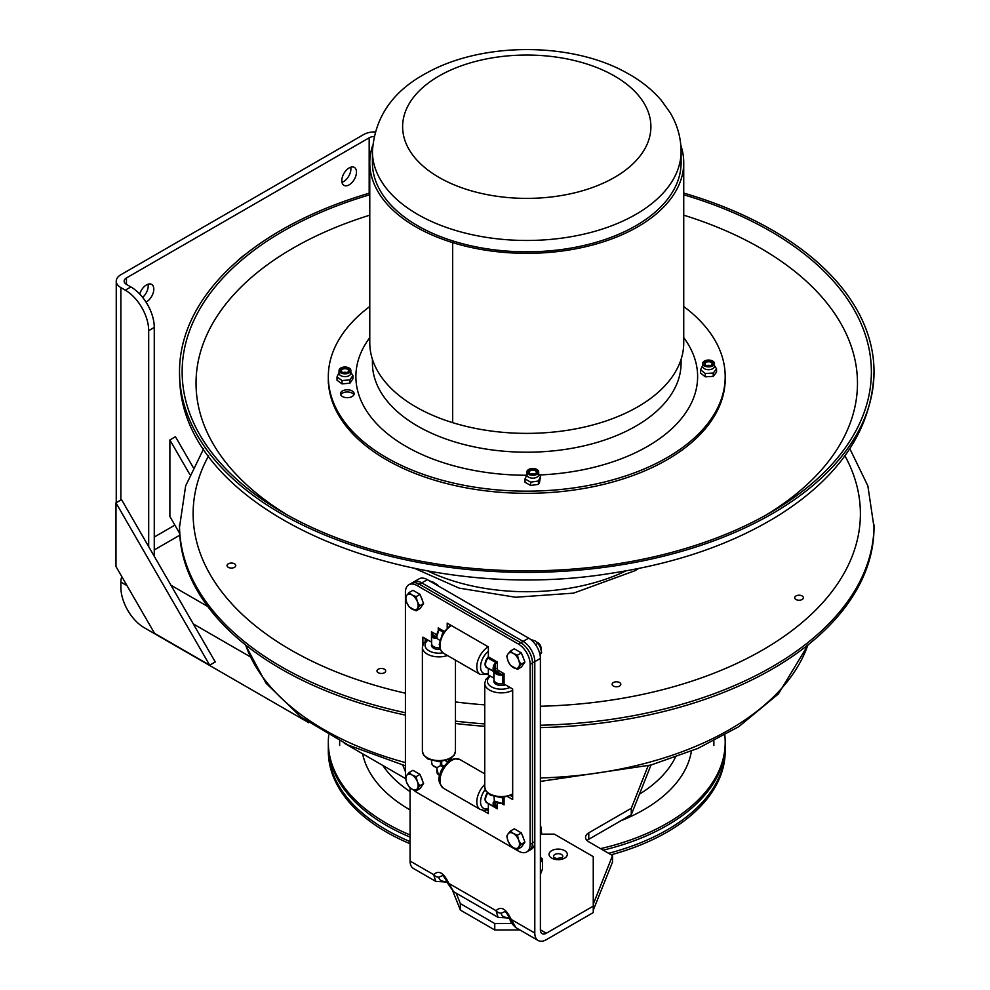 <?xml version="1.0" encoding="UTF-8"?>
<svg xmlns="http://www.w3.org/2000/svg" width="990" height="990" viewBox="0 0 990 990"><rect width="100%" height="100%" fill="white"/><g stroke="black" fill="none" stroke-linecap="round" stroke-linejoin="round"><path stroke-width="1.49" d="M341.996 182.321A10.358 5.977 120 0 0 350.893 168.919A10.358 5.977 120 0 0 350.72 167.199M341.822 180.601A10.358 5.977 -60 0 1 346.351 170.181A10.358 5.977 -60 0 1 354.333 167.397A10.358 5.977 -60 0 1 354.333 179.363A10.358 5.977 -60 0 1 343.963 185.353A10.358 5.977 -60 0 1 341.822 180.601M142.634 297.384A10.358 5.977 120 0 0 148.215 285.937A10.358 5.977 120 0 0 148.042 284.217M139.714 294.042A10.358 5.977 -60 0 1 151.656 284.415A10.358 5.977 -60 0 1 153.153 293.015A10.358 5.977 -60 0 1 146.013 302.099M236.697 261.657A44.092 25.455 -60 0 1 245.421 254.368M308.793 722.712L144.255 627.722A33.078 19.095 60 0 1 120.867 587.206L120.867 582.095A15.79 9.12 -60 0 1 121.758 576.551M375.086 131.917A15.79 9.12 0 0 0 363.59 134.591L120.867 274.725A15.79 9.12 -0 0 0 116.251 281.16A15.79 9.12 -0 0 0 120.867 287.607L125.297 290.169A33.078 19.095 60 0 1 148.686 330.672L148.686 546.641M148.686 330.672L154.267 327.455A33.078 19.095 -120 0 0 130.878 286.939L126.448 284.39A7.895 4.554 180 0 1 124.146 281.16A7.895 4.554 180 0 1 126.448 277.942L369.171 137.808A7.895 4.554 0 0 1 373.973 136.496M154.267 327.455L154.267 556.306M405.628 778.623L344.272 743.193M193.1 467.255L175.465 436.726L169.884 439.956L189.833 474.519M179.66 533.4L169.884 516.471L169.884 439.956M209.682 665.181L154.564 633.353L115.978 566.528L115.978 502.883L209.682 665.181L215.263 661.963L121.56 499.653L115.978 502.883M456.204 893.178L460.362 903.623L494.765 923.546L494.765 929.994L519.899 929.957M494.765 923.546L511.941 923.521M593.257 910.231L612.538 862.005L612.538 855.558L588.778 841.834A11.026 6.361 180 0 1 585.548 837.342A11.026 6.361 180 0 1 588.778 832.837L631.286 808.285L631.286 814.733L650.999 765.023M593.257 903.783L593.468 910.107M593.468 903.66L612.538 855.558M587.058 840.56A11.026 6.361 180 0 1 588.778 839.285L631.286 814.733M631.286 808.285L648.128 765.827M402.794 765.109L405.417 771.693M452.863 891.21L460.362 910.07L494.765 929.994M460.362 903.623L460.362 910.07M667.074 825.45A198.433 114.568 0 0 0 725.2 744.443A198.433 114.568 180 0 1 603.195 850.163A198.433 114.568 0 0 0 667.074 825.45M410.07 843.752A198.433 114.568 180 0 1 328.321 751.088L328.321 748.935A198.433 114.568 180 0 0 410.07 841.599A198.433 114.568 180 0 1 328.321 748.935L328.321 744.443A198.433 114.568 0 0 0 410.07 837.107A198.433 114.568 180 0 1 328.321 744.443L328.321 742.29A198.433 114.568 0 0 0 410.07 834.954M600.546 848.64A198.433 114.568 0 0 0 667.074 823.296A198.433 114.568 0 0 0 725.2 742.29A198.433 114.568 0 0 0 724.804 735.087M328.717 735.087A198.433 114.568 0 0 0 328.321 742.29M611.177 854.778A198.433 114.568 180 0 0 725.2 751.088L725.2 742.29M725.2 748.935A198.433 114.568 180 0 1 608.627 853.293A198.433 114.568 180 0 0 725.2 748.935M546.307 939.696L593.257 912.582L593.257 906.135L546.307 933.236A8.378 4.839 -60 0 1 542.124 933.657A8.378 4.839 -60 0 1 540.392 929.82L540.392 658.424A16.533 9.553 -120 0 0 528.697 638.166L427.358 579.657A16.533 9.553 -120 0 0 419.092 578.841L413.498 582.071A16.533 9.553 60 0 1 421.765 582.887L523.104 641.396A16.533 9.553 60 0 1 534.798 661.654L534.798 933.05A16.286 9.405 120 0 0 538.164 940.5A16.286 9.405 120 0 0 546.307 939.696M540.726 834.125L554.289 834.125L593.257 856.622L593.257 906.135M446.911 881.558L446.49 881.558C441.602 881.595 439.065 880.135 438.867 877.165L442.394 875.655C443.272 875.469 444.993 877.957 447.579 883.142L453.556 891.644L448.829 883.414A5.507 1.188 158.9 0 1 447.579 883.142A5.507 1.188 158.9 0 1 447.567 883.117M446.49 881.558A5.507 1.188 81.1 0 1 446.045 882.263A5.507 1.188 81.1 0 1 446.02 882.263M438.867 877.165A5.507 4.344 -145.2 0 1 433.682 874.665L435.699 881.335L447.158 882.102M435.699 881.335L413.449 868.49A16.286 9.405 -60 0 1 410.07 861.04L410.07 787.768M509.268 917.557L508.848 917.569C503.972 917.606 501.423 916.134 501.237 913.176A5.507 4.344 -145.2 0 1 496.039 910.664L498.057 917.334L453.556 891.644M501.237 913.176L504.752 911.666C505.816 911.604 507.536 914.104 509.949 919.153C510.184 921.504 512.189 924.351 515.939 927.667L511.187 919.413A5.507 1.188 158.9 0 1 509.949 919.153A5.507 1.188 158.9 0 1 509.937 919.116M508.848 917.569A5.507 1.188 81.1 0 1 508.402 918.262A5.507 1.188 81.1 0 1 508.377 918.262M540.392 857.278L542.495 859.085L540.392 862.612A13.885 8.019 -0 0 0 540.416 862.55A13.885 8.019 -0 0 0 540.392 858.33M540.392 874.516L542.495 868.973L542.495 859.085M526.717 851.932L531.37 849.247A16.533 9.553 -120 0 0 534.798 841.673L534.798 661.654A16.533 9.553 -120 0 0 523.104 641.396L520.777 642.745A16.533 9.553 60 0 1 532.471 662.991L532.471 843.022A16.533 9.553 60 0 1 529.044 850.583A16.533 9.553 -120 0 0 532.471 843.022L532.471 662.991A16.533 9.553 -120 0 0 520.777 642.745L419.438 584.236L520.777 642.745L518.451 644.082A16.533 9.553 60 0 1 530.133 664.34L530.133 844.359A16.533 9.553 60 0 1 526.717 851.932A16.533 9.553 60 0 1 518.451 851.115L417.099 792.606A16.533 9.553 60 0 1 413.548 789.909M405.937 776.643A16.533 9.553 60 0 1 405.417 772.349L405.417 592.329A16.533 9.553 60 0 1 408.833 584.756L411.172 583.419A16.533 9.553 60 0 1 419.438 584.236A16.533 9.553 -120 0 0 411.172 583.419L413.498 582.071A16.533 9.553 -120 0 1 421.765 582.887L427.358 579.657M512.672 796.851L510.852 795.799L512.672 796.851M488.355 810.884L486.882 810.043L488.355 810.884M449.522 760.79L448.495 759.788L449.522 760.79M425.205 641.273L425.205 638.501L425.205 641.273M449.522 625.767L449.522 624.455L449.522 625.767M528.697 638.166L523.104 641.396L421.765 582.887L417.099 585.573L518.451 644.082M450.883 758.488L451.848 759.516M451.848 759.045L447.195 761.731L445.611 760.815M431.863 633.439L431.665 634.974A7.252 4.183 0 0 0 431.665 635.011A7.252 4.183 0 0 0 434.635 638.389L435.055 637.548A6.596 3.812 180 0 1 432.333 634.429L432.234 633.625M485.57 663.832A4.826 2.784 -60 0 1 485.187 662.991L485.632 663.238M488.355 656.716A7.474 4.319 120 0 0 485.088 664.24A7.474 4.319 120 0 0 487.649 667.99M485.57 798.856A4.826 2.784 -60 0 1 485.187 798.002L485.632 798.249M487.377 792.903A7.474 4.319 120 0 0 485.31 797.358A7.474 4.319 120 0 0 485.088 799.264A7.474 4.319 120 0 0 487.649 803.014M434.783 647.175L434.783 648.772A4.826 2.784 180 0 1 434.09 647.336A4.826 2.784 180 0 1 434.152 646.891M431.69 644.069A7.474 4.319 0 0 0 433.632 648.227A7.474 4.319 0 0 0 440.166 649.428M497.153 683.174L497.153 684.771A4.826 2.784 180 0 1 496.46 683.335A4.826 2.784 180 0 1 496.522 682.89M494.06 680.08A7.474 4.319 0 0 0 496.002 684.226A7.474 4.319 0 0 0 505.383 684.783M540.392 834.632L541.617 832.417L540.392 827.516M540.392 833.135L541.617 832.417M540.057 655.058L541.617 652.398L540.392 647.51L538.077 643.265L535.083 640.901L530.553 639.416M535.565 644.713L538.077 643.265M539.711 653.499L541.617 652.398M437.097 585.288L433.744 582.392L429.363 580.821M488.33 668.386A1.324 0.767 -60 0 1 488.355 668.621L494.035 671.678L494.035 679.734A7.252 4.183 0 0 0 502.846 683.83A1.324 0.767 180 0 1 504.071 684.028L512.672 689.003L512.672 799.536L507.969 796.826M488.33 803.41A1.324 0.767 -60 0 1 488.355 803.645L488.355 813.582L482.761 810.352M487.736 793.25A7.252 4.183 120 0 0 487.055 802.68L494.641 807.06A7.252 4.183 120 0 0 494.641 807.06L495.433 806.751A6.596 3.812 -60 0 1 494.097 802.865L493.168 802.779A7.252 4.183 120 0 0 494.604 807.036M488.355 668.621L488.355 674.957L493.849 678.125A1.324 0.767 180 0 1 494.035 678.261M447.195 627.598L447.195 623.118L488.355 646.878L488.355 656.816A1.324 0.767 -60 0 1 487.921 657.979A7.252 4.183 120 0 0 487.055 667.656L494.319 671.517L495.433 673.485A7.252 4.183 0 0 0 501.361 675.205L504.071 673.695L502.45 674.165L502.846 683.83M447.195 762.609L447.195 761.731M488.355 803.645L497.314 808.805L495.743 807.494L497.314 808.805L497.314 802.741M496.089 807.234L495.433 802.086A1.324 0.767 180 0 1 495.792 801.937M494.765 801.665A2.648 1.522 120 0 0 495.408 802.098L494.097 802.865L495.235 801.306L494.319 800.823L493.168 802.779M502.536 803.595L504.071 804.907L502.846 803.336L501.361 803.175A7.252 4.183 180 0 1 495.433 801.467L495.903 801.801M502.846 797.655L502.846 803.336L501.361 803.175M495.433 801.467L494.319 800.823L494.035 796.653M502.45 674.165L501.348 674.277L501.361 675.205M504.071 684.028L504.071 673.695L498.242 670.329A1.324 0.767 120 0 1 497.314 671.95L495.965 672.73L494.097 669.488A6.596 3.812 -60 0 1 495.433 664.043L495.433 668.708A2.648 1.522 -120 0 0 497.314 671.95L501.348 674.277A6.596 3.812 180 0 1 495.965 672.73L495.433 673.485M495.235 670.985L494.319 671.517L493.168 669.562L495.433 668.708A1.324 0.767 180 0 1 497.314 668.708L497.314 661.988L494.641 663.585A7.252 4.183 120 0 0 493.168 669.562M487.921 657.979L495.693 662.459L495.433 664.043L494.641 663.585M496.089 663.152L497.314 661.988L488.355 656.816M436.85 636.496L438.991 629.727L443.297 632.202M434.635 638.389L436.899 638.364L436.899 637.077A7.252 4.183 -60 0 1 438.384 631.1M439.746 640.344L436.899 638.364L436.899 637.077M431.838 633.798L431.665 634.961L432.333 634.429L436.367 636.768A1.324 0.767 120 0 0 436.677 636.533M436.937 637.337L435.031 637.535L436.367 636.768A2.648 1.522 -120 0 0 436.726 636.929M431.665 634.961L431.665 643.735A7.252 4.183 0 0 0 439.647 647.893M422.879 644.688L422.879 637.152L431.479 642.126A1.324 0.767 180 0 1 431.665 642.263M408.833 584.756A16.533 9.553 60 0 1 417.099 585.573M435.81 766.953L434.635 766.371A7.252 4.183 180 0 1 431.665 762.993L431.665 760.654M436.986 768.982L436.899 770.294L436.937 767.658L434.635 766.371M439.746 775.356L438.347 774.551A7.252 4.183 -60 0 0 438.384 774.576L438.533 774.663M443.99 766.223L441.701 764.899L436.899 767.671M421.035 776.989A7.722 4.455 60 0 1 422.359 780.405M406.692 775.43L409.019 772.596L412.013 774.96A8.675 5.012 -120 0 0 406.692 775.43A8.675 5.012 -120 0 0 406.692 782.521L405.467 777.633L406.692 775.43M416.097 776.692L417.322 781.568A8.675 5.012 -120 0 0 412.013 774.96L416.097 776.692L420.032 774.415L423.584 783.548L420.032 788.597L416.097 790.862L412.013 789.129L409.019 786.778L406.692 782.521A8.675 5.012 -120 0 0 412.013 789.129A8.675 5.012 -120 0 0 417.322 788.659A8.675 5.012 -120 0 0 417.322 781.568L419.649 785.825L416.097 790.862M420.032 774.415L412.954 770.331L409.019 772.596M423.584 783.548L419.649 785.825M435.687 583.754A5.21 3.007 60 0 1 435.996 583.927A5.21 3.007 60 0 1 438.05 585.832M421.035 596.958A7.722 4.455 60 0 1 422.359 600.373M438.558 586.13A4.146 2.388 -120 0 0 436.751 584.36A4.146 2.388 -120 0 0 436.392 584.174M406.692 595.411L409.019 592.564L412.013 594.928A8.675 5.012 -120 0 0 406.692 595.411A8.675 5.012 -120 0 0 406.692 602.489L405.467 597.614L406.692 595.411M416.097 596.661L417.322 601.549A8.675 5.012 -120 0 0 412.013 594.928L416.097 596.661L420.032 594.396L423.584 603.529L420.032 608.565L416.097 610.842L409.019 606.746L406.692 602.489A8.675 5.012 -120 0 0 412.013 609.11A8.675 5.012 -120 0 0 417.322 608.627A8.675 5.012 -120 0 0 417.322 601.549L419.649 605.793L416.097 610.842M420.032 594.396L412.954 590.3L409.019 592.564M423.584 603.529L419.649 605.793M537.025 642.263A5.21 3.007 60 0 1 537.335 642.423A5.21 3.007 60 0 1 541.01 648.809A5.21 3.007 60 0 1 540.986 649.316M522.374 655.467A7.722 4.455 60 0 1 523.698 658.882M540.998 648.339A4.146 2.388 -120 0 0 541.01 647.943A4.146 2.388 -120 0 0 538.09 642.869A4.146 2.388 -120 0 0 537.731 642.683M508.031 653.92L510.357 651.074L513.352 653.437A8.675 5.012 -120 0 0 508.031 653.92A8.675 5.012 -120 0 0 508.031 660.998L506.806 656.123L508.031 653.92M517.448 655.17L518.661 660.058A8.675 5.012 -120 0 0 513.352 653.437L517.448 655.17L521.371 652.905L524.923 662.038L521.371 667.074L517.448 669.351L510.357 665.255L508.031 660.998A8.675 5.012 -120 0 0 513.352 667.619A8.675 5.012 -120 0 0 518.661 667.136A8.675 5.012 -120 0 0 518.661 660.058L520.988 664.302L517.448 669.351M521.371 652.905L514.293 648.809L510.357 651.074M524.923 662.038L520.988 664.302M540.392 826.093A5.21 3.007 60 0 1 541.01 828.84A5.21 3.007 60 0 1 540.986 829.335M522.374 835.498A7.722 4.455 60 0 1 523.698 838.914M540.998 828.358A4.146 2.388 -120 0 0 541.01 827.962A4.146 2.388 -120 0 0 540.392 825.512M508.031 833.939L510.357 831.105L513.352 833.469A8.675 5.012 -120 0 0 508.031 833.939A8.675 5.012 -120 0 0 508.031 841.03L506.806 836.142L508.031 833.939M517.448 835.201L518.661 840.077A8.675 5.012 -120 0 0 513.352 833.469L517.448 835.201L521.371 832.924L524.923 842.057L521.371 847.106L517.448 849.37L513.352 847.638L510.357 845.274L508.031 841.03A8.675 5.012 -120 0 0 513.352 847.638A8.675 5.012 -120 0 0 518.661 847.168A8.675 5.012 -120 0 0 518.661 840.077L520.988 844.334L517.448 849.37M521.371 832.924L514.293 828.828L510.357 831.105M524.923 842.057L520.988 844.334M683.744 194.783A344.619 198.965 180 0 1 871.373 371.906A344.619 198.965 180 0 1 532.459 570.834A344.619 198.965 180 0 1 182.333 378.477A344.619 198.965 180 0 1 182.135 371.906A344.619 198.965 180 0 1 369.777 194.783M683.744 193.062A347.267 200.487 180 0 1 874.021 371.906A347.267 200.487 180 0 1 532.509 572.369A347.267 200.487 180 0 1 179.685 378.539A347.267 200.487 180 0 1 179.499 371.906A347.267 200.487 180 0 1 369.777 193.062M343.208 372.587A3.019 1.745 180 0 1 344.891 372.265A3.019 1.745 180 0 1 346.71 372.587M531.024 474.074A3.019 1.745 180 0 1 532.682 473.752A3.019 1.745 180 0 1 534.526 474.074M706.81 365.644A3.019 1.745 180 0 1 708.456 365.322A3.019 1.745 180 0 1 710.313 365.644M377.19 671.703A4.344 2.512 180 0 1 377.004 670.973A4.344 2.512 180 0 1 380.704 668.485A4.344 2.512 180 0 1 385.506 670.242A4.344 2.512 180 0 1 385.692 670.973A4.344 2.512 180 0 1 381.979 673.448A4.344 2.512 180 0 1 377.19 671.703M227.576 564.387A4.344 2.512 180 0 1 232.464 563.137A4.344 2.512 180 0 1 235.744 565.562A4.344 2.512 180 0 1 235.236 566.75A4.344 2.512 180 0 1 230.348 568A4.344 2.512 180 0 1 227.056 565.562A4.344 2.512 180 0 1 227.576 564.387M800.304 600.126A4.344 2.512 180 0 1 794.698 597.725A4.344 2.512 180 0 1 797.779 595.324A4.344 2.512 180 0 1 803.385 597.725A4.344 2.512 180 0 1 800.304 600.126M614.419 686.503A4.344 2.512 180 0 1 612.129 684.288A4.344 2.512 180 0 1 618.515 682.073A4.344 2.512 180 0 1 620.817 684.288A4.344 2.512 180 0 1 614.419 686.503M540.392 727.613A347.267 200.487 -0 0 0 833.073 621.72A347.267 200.487 -0 0 0 874.021 527.274L867.859 485.867L849.828 448.68M203.692 448.68L185.662 485.867L179.499 527.274A347.267 200.487 -0 0 0 405.417 715.126M455.462 723.492A347.267 200.487 -0 0 0 484.754 726.289M801.083 595.51A4.344 2.5 -0 0 0 794.698 597.725A4.344 2.5 -0 0 0 799.041 600.225A4.344 2.5 -0 0 0 803.385 597.725A4.344 2.5 -0 0 0 801.083 595.51M618.515 682.085A4.344 2.5 -0 0 0 612.129 684.288A4.344 2.5 -0 0 0 616.473 686.8A4.344 2.5 -0 0 0 620.804 684.288A4.344 2.5 -0 0 0 618.515 682.085M383.39 668.757A4.344 2.5 -0 0 0 377.004 670.973A4.344 2.5 -0 0 0 381.348 673.472A4.344 2.5 -0 0 0 385.692 670.973A4.344 2.5 -0 0 0 383.39 668.757M233.442 563.36A4.344 2.5 -0 0 0 227.069 565.562A4.344 2.5 -0 0 0 231.4 568.074A4.344 2.5 -0 0 0 235.744 565.562A4.344 2.5 -0 0 0 233.442 563.36M533.325 493.255A198.433 114.568 180 0 1 328.321 378.749A198.433 114.568 -0 0 0 533.325 493.255A198.433 114.568 -0 0 0 725.2 378.749A198.433 114.568 180 0 1 533.325 493.255M525.034 478.925L525.034 482.241L530.702 485.521L538.449 484.32L539.488 482.588L540.528 476.524L538.449 480.992L530.702 482.192L525.034 478.925L527.101 474.445M536.951 474.321A5.903 3.403 -0 0 0 538.684 471.908A5.903 3.403 -0 0 0 532.781 468.505A5.903 3.403 -0 0 0 526.878 471.908A5.903 3.403 -0 0 0 530.516 475.064A5.903 3.403 -0 0 0 536.951 474.321M538.684 471.908L538.684 474.73A5.903 3.403 180 0 1 536.951 477.143A5.903 3.403 180 0 1 530.516 477.885A5.903 3.403 180 0 1 526.878 474.73L526.878 471.908M538.684 474L540.528 476.524M538.449 484.32L538.449 480.992M530.702 485.521L530.702 482.192M530.244 473.727A3.589 2.067 180 0 1 529.192 472.267A3.589 2.067 180 0 1 531.407 470.349A3.589 2.067 180 0 1 535.318 470.807A3.589 2.067 180 0 1 536.37 472.267A3.589 2.067 180 0 1 534.154 474.185A3.589 2.067 180 0 1 530.244 473.727M529.712 473.678A4.344 2.5 -0 0 0 536.964 472.564A4.344 2.5 -0 0 0 531.655 469.495A4.344 2.5 -0 0 0 529.712 473.678M700.586 369.753L700.586 373.069L705.264 376.831L713.245 376.361L716.537 372.141L716.537 368.825L713.245 373.044L705.264 373.515L700.586 369.753L702.652 365.57M712.008 366.238A5.903 3.403 -0 0 0 714.458 363.479A5.903 3.403 -0 0 0 708.555 360.063A5.903 3.403 -0 0 0 702.652 363.479A5.903 3.403 -0 0 0 705.87 366.51A5.903 3.403 -0 0 0 712.008 366.238M714.458 363.479L714.458 366.3A5.903 3.403 180 0 1 712.008 369.06A5.903 3.403 180 0 1 705.87 369.332A5.903 3.403 180 0 1 702.652 366.3L702.652 363.479M714.458 365.57L716.537 368.825M713.245 376.361L713.245 373.044M705.264 376.831L705.264 373.515M705.647 365.038A3.589 2.067 180 0 1 704.967 363.825A3.589 2.067 180 0 1 707.454 361.857A3.589 2.067 180 0 1 711.476 362.625A3.589 2.067 180 0 1 712.144 363.825A3.589 2.067 180 0 1 709.657 365.805A3.589 2.067 180 0 1 705.647 365.038M705.041 364.939A4.344 2.5 -0 0 0 712.515 364.506A4.344 2.5 -0 0 0 708.122 360.979A4.344 2.5 -0 0 0 705.041 364.939M337.021 376.905L337.021 380.234L342.008 383.86L349.94 383.192L352.886 378.885L352.886 375.557L349.94 379.863L342.008 380.544L337.021 376.905L339.05 372.512M350.794 369.926A5.903 3.403 -0 0 0 344.532 367.03A5.903 3.403 -0 0 0 339.05 370.421A5.903 3.403 -0 0 0 344.953 373.836A5.903 3.403 -0 0 0 350.856 370.421A5.903 3.403 -0 0 0 350.794 369.926M350.794 372.747A5.903 3.403 180 0 1 350.856 373.242A5.903 3.403 180 0 1 344.953 376.646A5.903 3.403 180 0 1 339.05 373.242L339.05 370.421M350.856 372.512L352.886 375.557M349.94 383.192L349.94 379.863M345.485 372.834A3.589 2.067 180 0 1 341.364 370.78A3.589 2.067 180 0 1 344.433 368.726A3.589 2.067 180 0 1 348.542 370.78A3.589 2.067 180 0 1 345.485 372.834M345.597 372.908A4.344 2.5 -0 0 0 348.356 368.874A4.344 2.5 -0 0 0 340.919 369.505A4.344 2.5 -0 0 0 345.597 372.908M342.008 383.86L342.008 380.544M369.777 306.516A198.433 114.568 -0 0 0 328.321 376.596A198.433 114.568 -0 0 0 533.325 491.102A198.433 114.568 -0 0 0 725.2 376.596A198.433 114.568 -0 0 0 683.744 306.516M340.473 393.871A6.831 3.948 180 0 1 340.461 393.735A6.831 3.948 180 0 1 347.181 389.8A6.831 3.948 180 0 1 354.135 393.612A6.831 3.948 180 0 1 354.135 393.735A6.831 3.948 180 0 1 347.416 397.683A6.831 3.948 180 0 1 340.473 393.871M353.875 394.812A6.831 3.948 -0 0 0 347.304 391.953A6.831 3.948 -0 0 0 340.721 394.812M453.903 241.3L453.903 241.275A154.341 89.112 180 0 1 372.426 162.719L372.426 151.371A154.341 89.112 -0 0 0 531.865 240.422A154.341 89.112 -0 0 0 681.095 151.371L681.095 162.719A154.341 89.112 180 0 1 453.927 241.275L452.678 242.624A156.989 90.635 180 0 1 369.777 162.719A156.989 90.635 180 0 1 372.673 145.394M680.848 145.394A156.989 90.635 180 0 1 683.744 162.719A156.989 90.635 180 0 1 452.678 242.624L452.678 422.656A156.989 90.635 180 0 1 369.777 342.75L369.777 162.719M453.903 241.275L452.653 242.624L452.678 422.619M683.744 162.719L683.744 342.75A156.989 90.635 180 0 1 452.678 422.656M130.878 286.939L125.297 290.169M249.851 656.568L193.297 623.91M127.017 585.647L120.867 582.095M170.973 585.239L207.739 606.474M179.772 535.206L154.267 549.933M369.171 193.248L369.171 137.808M120.867 287.607L120.867 500.049M126.448 277.942L126.448 284.39M154.267 537.038L174.883 525.133M588.778 832.837L588.778 839.285M620.668 820.871A165.367 95.473 0 0 0 643.686 809.795A165.367 95.473 0 0 0 691.404 751.163M362.6 753.774A165.367 95.473 0 0 0 410.07 809.931M639.441 794.178A154.341 89.112 0 0 0 675.39 757.288M382.833 765.456A154.341 89.112 0 0 0 410.07 791.604M561.429 854.457A4.591 2.648 180 0 1 562.209 857.625L556.665 858.528L554.153 857.625A4.591 2.648 180 0 1 555.415 854.221A4.591 2.648 180 0 1 561.429 854.457M564.646 850.645A9.145 5.284 0 0 0 549.351 853.009A9.145 5.284 0 0 0 560.55 859.481A9.145 5.284 0 0 0 564.646 850.645M540.392 929.82L546.307 933.236M534.798 933.05L511.187 919.413C506.138 908.733 501.089 905.825 496.039 910.664L448.829 883.414C443.78 872.735 438.731 869.814 433.682 874.665L410.07 861.04M530.133 664.34L540.392 658.424M534.798 841.673L530.133 844.359M488.355 673.46A13.885 8.019 -60 0 1 480.546 666.864A13.885 8.019 -60 0 1 488.355 651.259M450.636 625.098L442.431 633.612L439.238 644.391L440.575 650.232L443.433 653.19A16.533 9.553 -60 0 1 440.847 640.134A16.533 9.553 -60 0 1 451.403 625.544M488.206 646.792A16.533 9.553 120 0 0 477.638 661.37A16.533 9.553 120 0 0 480.237 674.438L488.355 674.487M488.355 808.471A13.885 8.019 -60 0 1 480.979 798.336A13.885 8.019 -60 0 1 485.199 789.562M440.525 776.42A16.533 9.553 -60 0 1 459.979 759.565L454.41 758.724L450.252 760.332C443.78 765.592 440.278 770.628 439.733 775.43C437.741 779.13 438.978 783.387 443.433 788.213A16.533 9.553 -60 0 1 440.525 776.42M484.754 784.513A16.533 9.553 120 0 0 477.316 797.668A16.533 9.553 120 0 0 480.237 809.449L484.234 810.463L488.355 809.511M442.914 652.856A13.885 8.019 180 0 1 427.408 649.65A13.885 8.019 180 0 1 428.076 640.159M422.384 751.026L423.522 754.999L428.039 759.132L439.016 761.694L449.943 759.058L454.323 754.999L455.462 751.026A16.533 9.541 180 0 1 438.929 760.58A16.533 9.541 180 0 1 422.384 751.026L422.384 647.336A16.533 9.541 0 0 0 430.786 655.64A16.533 9.541 0 0 0 447.455 655.504M509.961 687.431A13.885 8.019 180 0 1 491.461 686.85A13.885 8.019 180 0 1 490.446 676.17M512.672 793.955A16.533 9.541 180 0 1 494.765 795.799A16.533 9.541 180 0 1 484.754 787.025L484.754 683.335A16.533 9.541 0 0 0 494.765 692.109A16.533 9.541 0 0 0 512.672 690.253M496.398 802.086A6.596 3.812 0 0 0 501.348 803.336M501.559 803.459L504.071 804.907L504.071 797.556M498.242 670.329A1.324 0.767 60 0 1 497.314 668.708M438.236 631.026A6.596 3.812 120 0 0 436.85 635.927M436.739 634.813L431.479 631.781L431.479 642.126M443.99 631.199L438.236 627.883L438.236 630.779M438.236 774.489L439.709 775.554M431.479 760.592L431.677 763.117M431.665 762.993C432.878 765.802 433.905 767.027 434.771 766.668L436.664 767.819L438.347 774.551A7.252 4.183 -60 0 1 436.899 770.294M436.862 770.27A6.596 3.812 120 0 0 436.85 770.95M440.488 761.644L440.488 765.604L443.297 767.225M441.701 764.899L441.701 761.545M493.849 671.789L493.849 678.125M288.09 515.419A330.722 190.946 180 0 1 196.218 389.565A330.722 190.946 180 0 1 369.777 215.177M683.744 215.177A330.722 190.946 180 0 1 765.431 515.419M626.039 570.834A154.341 89.112 180 0 1 427.47 570.834M540.392 725.237A347.267 200.487 -0 0 0 833.073 619.344A347.267 200.487 -0 0 0 874.021 524.898M179.499 524.898A347.267 200.487 -0 0 0 405.417 712.751M455.462 721.116A347.267 200.487 -0 0 0 484.754 723.913M540.392 706.229A333.642 192.629 -0 0 0 821.057 604.506A333.642 192.629 -0 0 0 844.916 455.771M208.605 455.771A333.642 192.629 -0 0 0 405.417 693.198M455.462 701.947A333.642 192.629 -0 0 0 484.754 704.855M540.392 777.954A286.63 165.491 -0 0 0 779.588 690.612A286.63 165.491 -0 0 0 807.865 644.985M245.656 644.985A286.63 165.491 -0 0 0 405.417 762.585M530.863 198.347A124.146 71.676 -0 0 0 632.152 88.84A124.146 71.676 -0 0 0 417.26 92.949A124.146 71.676 -0 0 0 530.863 198.347M372.426 359.308L372.426 363.095A154.341 89.112 -0 0 0 531.865 452.158A154.341 89.112 -0 0 0 681.095 363.095L681.095 359.308M539.439 474.977A170.874 98.654 -0 0 0 683.744 337.639M369.777 337.639A170.874 98.654 -0 0 0 526.037 475.25M116.251 502.722L116.251 281.16M713.864 745.482L713.864 740.904M339.657 745.482L339.657 740.904M509.516 918.114L498.069 917.346M515.914 927.655L538.164 940.5M443.433 653.19L480.237 674.438M443.433 788.213L480.237 809.449M459.979 759.565L484.754 773.871M455.462 751.026L455.462 660.132M427.259 639.688L423.51 643.389L422.384 647.336M512.672 794.846L501.373 797.693L490.397 795.143L485.88 791.01L484.754 787.025M489.617 675.687L485.855 679.412L484.754 683.335M493.49 802.593L494.431 802.89M502.846 803.756L495.235 801.306M436.751 584.36L435.996 583.927M538.09 642.869L537.335 642.423M541.01 647.943L541.01 648.809M541.01 827.962L541.01 828.84M874.021 371.906C872.128 427.928 840.993 475.336 780.627 514.119C734.221 543.25 678.447 562.852 613.317 572.925C410.615 607.105 182.704 513.08 179.697 379.17L179.499 371.906M638.686 568.458L635.221 570.611L573.569 593.134L515.58 597.255L459.187 588.134L414.835 568.458M725.2 383.254L725.2 376.596M328.321 383.254L328.321 376.596M526.878 474L526.358 474.668M350.856 370.421L350.856 373.242M808.261 644.663L778.388 693.941L738.688 726.734L697.987 748.366L651.074 765.01L540.392 781.407M245.248 644.663L265.964 683.125L301.047 717.131L348.381 745.148L405.417 765.827M681.095 151.371C680.971 137.536 677.296 124.604 670.069 112.563L661.246 100.262C651.927 89.447 640.382 80.301 626.62 72.839C572.245 42.162 482.811 41.382 426.269 73.186C392.708 91.179 374.764 117.241 372.426 151.371"/></g></svg>
